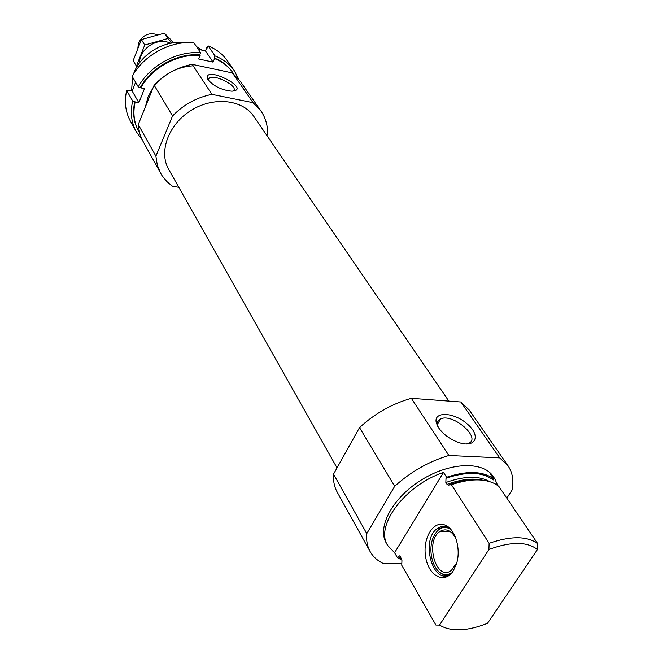 <?xml version="1.0" encoding="UTF-8"?>
<svg xmlns="http://www.w3.org/2000/svg" width="663" height="663" viewBox="0 0 663 663"><rect width="100%" height="100%" fill="white"/><g stroke="black" fill="none" stroke-linecap="round" stroke-linejoin="round"><path stroke-width="0.99" d="M497.739 485.498L494.764 478.761L490.612 474.26L493.819 478.993C483.07 471.02 467.332 470.448 446.613 477.269L443.497 472.429C405.093 485.117 374.661 526.107 387.681 545.467L394.593 552.735L397.419 557.674L401.944 560.036M494.764 478.761L493.173 476.415C483.128 460.951 449.787 462.128 421.245 480.045C392.579 497.764 376.824 527.168 386.272 542.997L387.681 545.467M397.419 557.674L399.341 555.834L400.427 556.605L401.944 560.558L401.761 565.282L435.889 625.035L439.536 625.085C450.948 631.938 466.934 631.35 487.512 623.328L537.453 549.519C527.035 541.447 510.858 541.439 488.929 549.486L489.12 543.328L451.404 484.719L448.354 485.092L447.053 484.38L445.851 482.507L446 478.263L446.613 477.269M493.819 478.993L493.206 479.962C482.548 471.849 466.818 471.277 446 478.263M489.12 543.328C510.684 535.845 526.845 535.911 537.61 543.519L498.767 486.277L495.41 484.015C484.429 478.288 469.76 478.52 451.404 484.719M537.61 543.519L537.453 549.519M439.536 625.085L488.929 549.486M506.822 498.153L512.134 489.932C513.908 480.493 512.524 472.404 507.966 465.666L499.678 457.884L448.868 455.481C428.853 461.456 410.803 471.716 394.7 486.269L366.772 533.599C366.158 540.42 367.269 546.395 370.103 551.533C373.02 556.713 377.421 560.707 383.322 563.517L401.836 563.401M507.966 465.666L469.164 409.958L460.868 401.985L411.35 398.314C392.065 403.759 374.786 413.53 359.52 427.61L333.547 474.12C333.116 480.924 334.334 486.932 337.21 492.153L370.103 551.533M202.008 50.156L196.422 46.518M184.007 42.797C163.728 39.921 139.769 54.838 133.412 74.314M132.567 77.032L131.564 90.889M266.916 135.542L267.637 133.967C267.761 125.373 265.507 117.674 260.874 110.887L253.084 102.699L211.92 94.361C196.712 97.411 183.601 104.605 172.571 115.95L154.123 85.195L138.26 124.578L138.352 125.879L139.711 133.454L141.907 139.338L161.938 175.504L166.711 181.43L171.584 185.599L172.653 186.344L178.795 187.322M172.571 115.95L155.896 156.137L138.26 124.578M155.896 156.137L157.297 165.137L160.628 173.325M260.874 110.887L240.114 81.085L232.44 72.947L192.22 64.352C177.452 67.203 164.747 74.148 154.123 85.195M253.084 102.699L232.44 72.947M208.149 79.9C214.025 86.397 221.914 90.168 231.835 91.196C253.142 89.662 203.367 64.261 207.544 78.789L208.149 79.9M211.92 94.361L192.22 64.352M448.826 401.09L253.796 116.381C242.525 99.442 213.486 96.301 191.027 110.439C168.435 124.362 158.457 151.81 168.684 169.397L337.036 467.871M359.52 427.61L394.7 486.269M333.547 474.12L366.772 533.599M438.674 427.892C443.091 434.124 449.439 438.873 457.719 442.163C475.396 448.851 481.595 436.155 467.415 424.105C453.848 411.872 432.773 411.027 436.411 423.176L438.674 427.892M460.868 401.985L499.678 457.884M411.35 398.314L448.868 455.481M453.343 570.744L456.55 563.608C461.274 549.063 455.199 528.917 445.254 525.179C433.428 519.817 422.273 538.431 425.671 557.152C428.596 576.106 444.707 584.559 453.343 570.744M443.497 472.429L394.593 552.735M451.163 573.57L451.113 573.603C433.196 587.658 419.596 539.019 437.911 528.146C441.028 526.107 444.276 525.784 447.658 527.176L449.945 528.477M446.39 575.65L444.193 575.103L439.959 572.492M438.873 529.546L440.588 528.179L445.097 526.43M446.671 526.356L447.5 526.422M451.669 573.006L447.384 574.647L442.95 574.125C433.287 571.042 427.842 551.608 432.765 538.671C436.992 528.494 442.901 525.278 450.475 529.041M456.807 562.73L451.404 570.362C436.097 582.346 424.395 540.801 440.075 531.428C445.387 528.312 450.243 529.944 454.644 536.342L456.144 539.201M233.094 91.129L233.442 90.864C239.186 86.331 213.527 73.237 209.002 78.375L208.439 80.306M466.304 444.019L468.285 443.489C482.291 438.483 452.879 412.684 440.622 418.941C437.795 420.259 436.818 422.629 437.688 426.052L437.829 426.516M238.779 79.287L234.263 70.659C229.597 64.038 223.199 59.131 215.052 55.932L208.157 45.913C216.237 49.112 222.602 54.01 227.252 60.606L234.263 70.659M200.64 52.767C177.12 50.653 149.896 65.496 138.277 86.861L132.194 76.394C143.639 55.195 170.548 40.534 193.861 42.714L200.64 52.767L199.778 54.847L200.151 55.41C177.75 53.562 151.976 67.618 140.78 87.881L138.277 86.861M207.444 47.612L206.922 47.404L207.304 47.951L208.157 45.913M232.837 72.665L232.448 72.101C228.014 65.778 221.923 61.079 214.182 57.996L214.572 58.559C222.312 61.642 228.404 66.341 232.837 72.665L233.741 74.032M199.778 54.847C177.386 52.99 151.62 67.046 140.432 87.292M214.182 57.996L215.052 55.932M136.255 131.705C131.299 122.547 130.105 112.312 132.666 101.016L126.674 90.441C124.172 101.671 125.39 111.848 130.329 120.973L136.255 131.705L142.006 139.561M153.161 87.566L148.006 96.939L145.446 106.735M205.654 67.228L200.955 66.217M193.165 65.786C177.634 66.789 164.747 73.46 154.487 85.8M132.666 101.016L134.813 101.431L135.153 102.019C132.757 112.809 133.934 122.572 138.691 131.315L139.512 132.724M200.151 55.41L198.668 58.982L213.072 62.107L214.572 58.559M135.153 102.019L138.849 102.732L144.493 88.618L140.78 87.881M135.6 82.245L132.136 91.005L128.473 90.284L128.365 90.781M198.328 49.344L205.455 50.918L206.922 47.404M128.473 90.284L128.804 90.864L126.674 90.441M134.813 101.431C132.426 112.213 133.603 121.975 138.352 130.71L138.691 131.315M132.136 91.005L138.849 102.732M205.455 50.918L213.072 62.107M157.388 34.708C149.291 32.131 143.059 34.783 138.7 42.664L137.904 47.479M139.62 62.72C139.172 50.438 154.562 38.686 166.943 41.902L170.872 43.261M172.148 43.045L167.847 38.529L144.733 45.026L136.429 66.167L133.155 60.64L141.385 39.581L164.366 33.15L173.905 42.805M144.733 45.026L141.385 39.581M167.847 38.529L164.366 33.15M397.982 556.754L401.67 558.818M489.717 481.611C478.91 475.586 464.291 475.885 445.851 482.507M482.606 480.161C472.462 477.948 460.611 479.349 447.053 484.38M474.435 479.913C466.346 479.904 457.652 481.628 448.354 485.092M399.341 555.834L400.469 556.688M447.658 527.176L445.254 525.179M437.911 528.146L440.588 528.179M442.95 574.125L444.193 575.103M440.075 531.428L450.185 531.527M208.389 79.833L209.002 78.375M207.834 79.378L207.544 78.789M437.381 424.395L440.622 418.941M437.688 426.052L436.411 423.176"/></g></svg>
